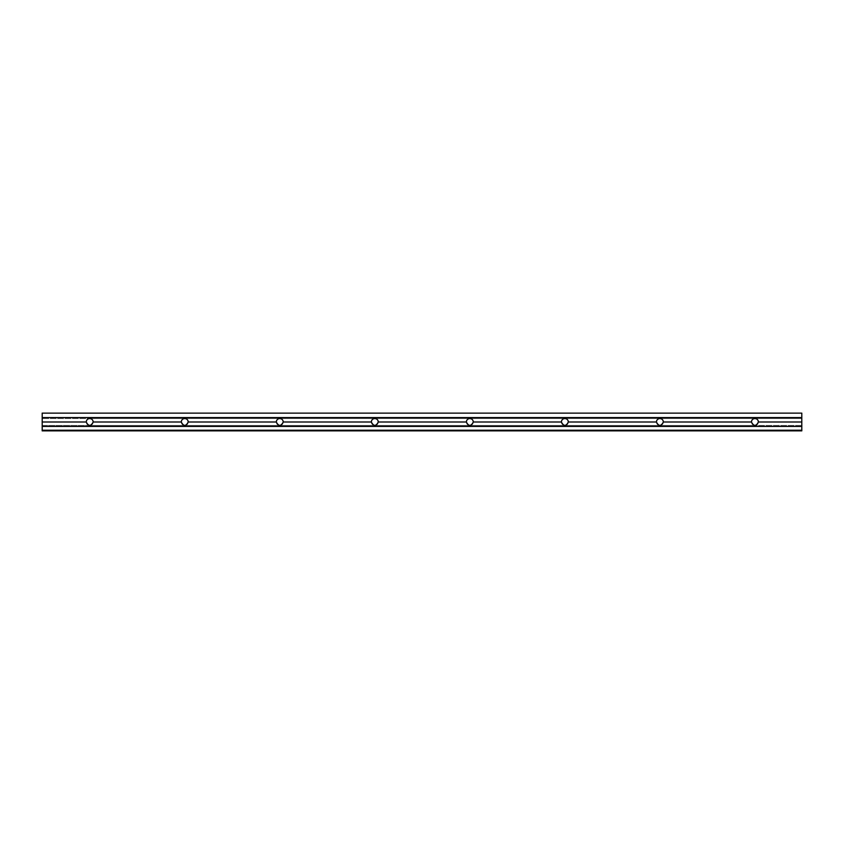 <?xml version="1.0" encoding="UTF-8"?>
<svg xmlns="http://www.w3.org/2000/svg" width="844" height="844" viewBox="0 0 844 844"><rect width="100%" height="100%" fill="white"/><g stroke="black" fill="none" stroke-linecap="round" stroke-linejoin="round"><path stroke-width="0.63" stroke-dasharray="4.22 3.17" d="M754.916 418.518A3.481 3.481 0 0 0 751.434 422A3.481 3.481 0 0 0 754.916 425.481A3.481 3.481 0 0 0 758.408 422A3.481 3.481 0 0 0 754.916 418.518A3.481 3.481 0 0 1 758.408 422A3.481 3.481 0 0 1 754.916 425.481L89.717 425.481A3.481 3.481 0 0 0 93.199 422A3.481 3.481 0 0 0 89.717 418.518A3.481 3.481 0 0 0 86.225 422A3.481 3.481 0 0 0 89.717 425.481A3.481 3.481 0 0 1 86.225 422A3.481 3.481 0 0 1 89.717 418.518L754.916 418.518A3.481 3.481 0 0 0 751.434 422A3.481 3.481 0 0 0 754.916 425.481M754.852 425.481L659.955 425.481L754.852 425.481M659.892 425.481A3.481 3.481 0 0 0 663.373 422A3.481 3.481 0 0 0 659.892 418.518A3.481 3.481 0 0 0 656.41 422A3.481 3.481 0 0 0 659.892 425.481A3.481 3.481 0 0 1 656.41 422A3.481 3.481 0 0 1 659.892 418.518A3.481 3.481 0 0 1 663.373 422A3.481 3.481 0 0 1 659.892 425.481M659.955 418.518L754.852 418.518L659.955 418.518M754.99 418.518L801.8 418.518L754.99 418.518L801.8 418.518L801.8 425.481L754.99 425.481L801.8 425.481L801.8 430.873L42.2 430.873L801.8 430.873L801.8 425.481L754.99 425.481M659.818 425.481L564.931 425.481L659.818 425.481M564.858 425.481A3.481 3.481 0 0 0 568.35 422A3.481 3.481 0 0 0 564.858 418.518A3.481 3.481 0 0 0 561.376 422A3.481 3.481 0 0 0 564.858 425.481A3.481 3.481 0 0 1 561.376 422A3.481 3.481 0 0 1 564.858 418.518A3.481 3.481 0 0 1 568.35 422A3.481 3.481 0 0 1 564.858 425.481M564.931 418.518L659.818 418.518L564.931 418.518M564.794 425.481L469.897 425.481L564.794 425.481M469.834 425.481A3.481 3.481 0 0 0 473.315 422A3.481 3.481 0 0 0 469.834 418.518A3.481 3.481 0 0 0 466.352 422A3.481 3.481 0 0 0 469.834 425.481A3.481 3.481 0 0 1 466.352 422A3.481 3.481 0 0 1 469.834 418.518A3.481 3.481 0 0 1 473.315 422A3.481 3.481 0 0 1 469.834 425.481M469.897 418.518L564.794 418.518L469.897 418.518M469.76 425.481L374.873 425.481L469.76 425.481M374.799 425.481A3.481 3.481 0 0 0 378.291 422A3.481 3.481 0 0 0 374.799 418.518A3.481 3.481 0 0 0 371.318 422A3.481 3.481 0 0 0 374.799 425.481A3.481 3.481 0 0 1 371.318 422A3.481 3.481 0 0 1 374.799 418.518A3.481 3.481 0 0 1 378.291 422A3.481 3.481 0 0 1 374.799 425.481M374.873 418.518L469.76 418.518L374.873 418.518M374.736 425.481L279.839 425.481L374.736 425.481M279.775 425.481A3.481 3.481 0 0 0 283.257 422A3.481 3.481 0 0 0 279.775 418.518A3.481 3.481 0 0 0 276.283 422A3.481 3.481 0 0 0 279.775 425.481A3.481 3.481 0 0 1 276.283 422A3.481 3.481 0 0 1 279.775 418.518A3.481 3.481 0 0 1 283.257 422A3.481 3.481 0 0 1 279.775 425.481M279.839 418.518L374.736 418.518L279.839 418.518M279.702 425.481L184.815 425.481L279.702 425.481M184.741 425.481A3.481 3.481 0 0 0 188.233 422A3.481 3.481 0 0 0 184.741 418.518A3.481 3.481 0 0 0 181.26 422A3.481 3.481 0 0 0 184.741 425.481A3.481 3.481 0 0 1 181.26 422A3.481 3.481 0 0 1 184.741 418.518A3.481 3.481 0 0 1 188.233 422A3.481 3.481 0 0 1 184.741 425.481M184.815 418.518L279.702 418.518L184.815 418.518M184.678 425.481L89.78 425.481L184.678 425.481M89.78 418.518L184.678 418.518L89.78 418.518M89.643 425.481L42.2 425.481L42.2 430.873L42.2 425.481L89.643 425.481L42.2 425.481L42.2 418.518L89.643 418.518M42.2 425.481L801.8 425.481L801.8 418.518L42.2 418.518L42.2 413.127L801.8 413.127L801.8 418.518L801.8 413.127L42.2 413.127L42.2 425.481M42.2 430.24L801.8 430.24L42.2 430.24M89.717 418.518A3.481 3.481 0 0 1 93.199 422A3.481 3.481 0 0 1 89.717 425.481"/><path stroke-width="1.27" d="M659.892 418.518L659.892 418.518C662.002 418.729 663.162 419.89 663.373 422L751.434 422C751.645 419.89 752.806 418.729 754.916 418.518L754.916 418.518C757.036 418.729 758.197 419.89 758.408 422L801.8 422L801.8 417.569L42.2 417.569L42.2 422L86.225 422C86.436 419.89 87.597 418.729 89.717 418.518C91.827 418.729 92.988 419.89 93.199 422L181.26 422C181.471 419.89 182.631 418.729 184.741 418.518C186.862 418.729 188.022 419.89 188.233 422L276.283 422C276.494 419.89 277.655 418.729 279.775 418.518C281.885 418.729 283.046 419.89 283.257 422L371.318 422C371.529 419.89 372.689 418.729 374.799 418.518C376.92 418.729 378.08 419.89 378.291 422L466.342 422C466.553 419.89 467.724 418.729 469.834 418.518C471.944 418.729 473.104 419.89 473.315 422L561.376 422C561.587 419.89 562.748 418.729 564.858 418.518C566.978 418.729 568.139 419.89 568.35 422L656.4 422C656.611 419.89 657.782 418.729 659.892 418.518L659.892 418.518C657.782 418.729 656.611 419.89 656.4 422L568.35 422C566.018 426.473 563.697 426.473 561.376 422L473.315 422C470.994 426.473 468.673 426.473 466.342 422L378.291 422C375.96 426.473 373.639 426.473 371.318 422L283.257 422C280.936 426.473 278.615 426.473 276.283 422L188.233 422C185.902 426.473 183.581 426.473 181.26 422L93.199 422C90.878 426.473 88.557 426.473 86.225 422L42.2 422L42.2 426.431L801.8 426.431L801.8 422L758.408 422C756.076 426.473 753.755 426.473 751.434 422L663.373 422C661.052 426.473 658.731 426.473 656.4 422C658.731 426.473 661.052 426.473 663.373 422C663.162 419.89 662.002 418.729 659.892 418.518M754.916 418.518C752.806 418.729 751.645 419.89 751.434 422C753.755 426.473 756.076 426.473 758.408 422C758.197 419.89 757.036 418.729 754.916 418.518L754.99 418.518M564.858 418.518L564.858 418.518C562.748 418.729 561.587 419.89 561.376 422C563.697 426.473 566.018 426.473 568.35 422C568.139 419.89 566.978 418.729 564.858 418.518M469.834 418.518L469.834 418.518C467.724 418.729 466.553 419.89 466.342 422C468.673 426.473 470.994 426.473 473.315 422C473.104 419.89 471.944 418.729 469.834 418.518M374.799 418.518L374.799 418.518C372.689 418.729 371.529 419.89 371.318 422C373.639 426.473 375.96 426.473 378.291 422C378.08 419.89 376.92 418.729 374.799 418.518M279.775 418.518L279.775 418.518C277.655 418.729 276.494 419.89 276.283 422C278.615 426.473 280.936 426.473 283.257 422C283.046 419.89 281.885 418.729 279.775 418.518M184.741 418.518L184.741 418.518C182.631 418.729 181.471 419.89 181.26 422C183.581 426.473 185.902 426.473 188.233 422C188.022 419.89 186.862 418.729 184.741 418.518M89.717 418.518L89.717 418.518C87.597 418.729 86.436 419.89 86.225 422C88.557 426.473 90.878 426.473 93.199 422C92.988 419.89 91.827 418.729 89.717 418.518L89.643 418.518M801.8 430.873L42.2 430.873L801.8 430.873L801.8 426.431L42.2 426.431L42.2 430.24L801.8 430.24L42.2 430.24L42.2 430.873L42.2 417.569L801.8 417.569L801.8 413.127L42.2 413.127L801.8 413.127L801.8 430.873M42.2 413.127L42.2 417.569L42.2 413.127"/></g></svg>
